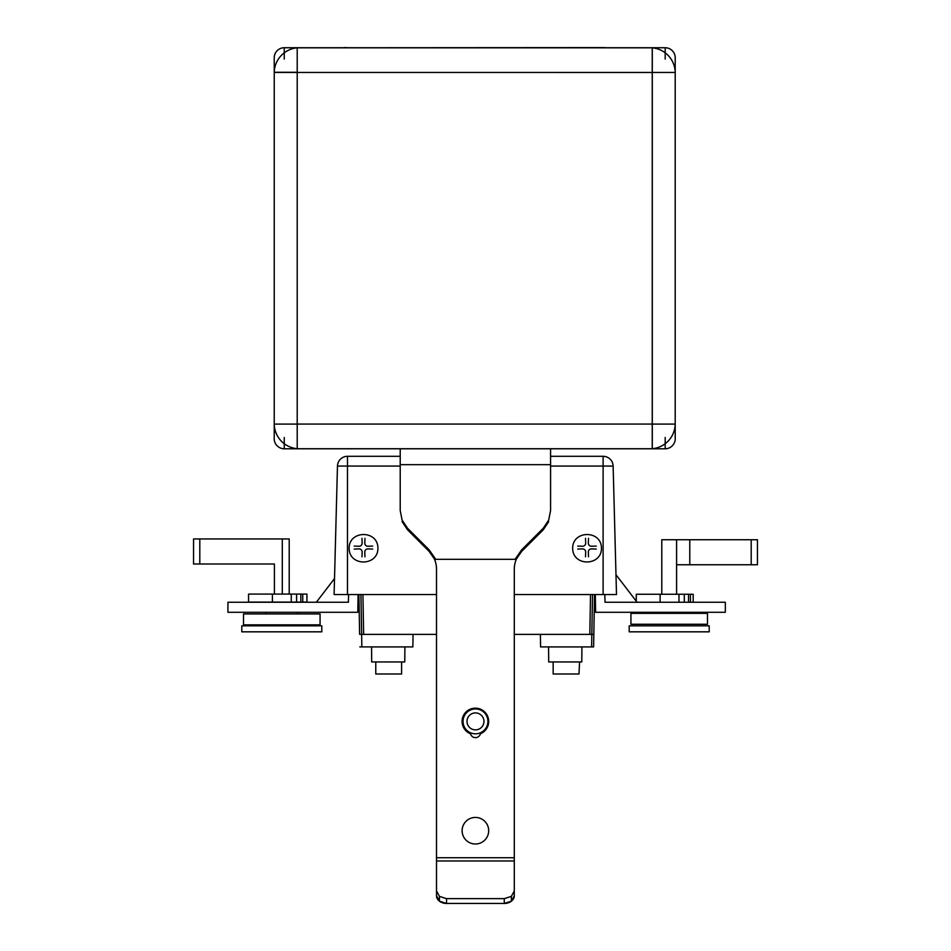 <?xml version="1.0" encoding="UTF-8"?>
<svg xmlns="http://www.w3.org/2000/svg" width="951" height="951" viewBox="0 0 951 951"><rect width="100%" height="100%" fill="white"/><g stroke="black" fill="none" stroke-linecap="round" stroke-linejoin="round"><path stroke-width="1.43" d="M475.476 708.959A12.434 12.434 0 0 0 463.042 721.393A12.434 12.434 0 0 0 475.476 733.815A12.434 12.434 0 0 0 487.911 721.393A12.434 12.434 0 0 0 475.476 708.959M475.476 712.905A8.488 8.488 0 0 1 482.823 725.625A8.488 8.488 0 0 1 468.13 725.625A8.488 8.488 0 0 1 475.476 712.905M488.683 830.71A13.278 13.278 0 0 0 468.76 819.215A13.278 13.278 0 0 0 468.76 842.217A13.278 13.278 0 0 0 488.683 830.71M480.445 733.732A13.278 13.278 0 0 0 477.057 708.269A13.278 13.278 0 0 0 470.519 733.803M434.536 559.402A25.059 25.059 0 0 1 436.509 569.15L436.509 860.964L514.289 860.964L514.289 569.15A25.059 25.059 0 0 1 516.262 559.402M516.036 559.307L434.762 559.307L516.036 559.307M514.289 860.964L514.289 895.771A10.021 7.679 -0 0 1 504.268 903.45L504.268 898.636L511.353 896.377L514.289 890.921M436.509 895.747L439.445 901.191L446.53 903.45A10.021 7.679 -0 0 1 436.509 895.771L436.509 860.964M436.509 890.921L439.445 896.377L446.53 898.636L504.268 898.636M400.216 448.801L400.216 510.532L402.118 520.126L407.551 528.257L429.163 549.868L435.368 558.819M515.43 558.819L521.635 549.868L543.247 528.257L548.679 520.126L550.581 510.532L550.581 464.67L400.216 464.67M439.445 901.191L439.445 896.377M511.353 896.377L511.353 901.191L504.268 903.45L446.53 903.45L446.53 898.636M511.353 901.191L514.289 895.747M516.096 559.818L516.203 558.546M550.581 510.532L548.679 520.126M550.581 448.801L550.581 464.67M402.118 520.126L400.216 510.532M402.118 521.683L407.551 529.814L407.551 528.257M407.551 529.814L429.163 551.425L429.163 549.868M429.163 551.425L435.023 559.866M516.548 557.298L516.548 558.796M515.787 559.866L521.635 551.425L521.635 549.868M521.635 551.425L543.247 529.814L543.247 528.257M543.247 529.814L548.679 521.683M434.607 558.546L434.702 559.818M589.822 634.329L590.512 594.541L589.822 634.329L593.828 634.4L594.53 594.541L593.614 646.906L592.616 646.858M592.521 594.541L591.605 646.906L593.614 646.906M592.616 646.918L581.917 646.918L581.786 661.944L548.703 661.944L548.572 646.918L592.616 646.918L540.596 646.906L548.572 646.918L548.703 661.944M359.621 634.4L358.919 594.541L359.621 634.353M436.509 634.376L360.619 634.376L413.067 634.388L412.853 646.906L404.9 646.918L404.769 661.944L371.686 661.944L371.556 646.918L404.9 646.918L404.769 661.944M413.067 634.376L412.853 646.906L404.9 646.918M412.853 646.906L360.845 646.906L371.556 646.918L371.686 661.944M514.289 634.376L592.83 634.376L540.382 634.388L540.596 646.906L540.382 634.376M579.575 661.944L578.981 673.997L553.161 673.997L553.161 661.944L550.902 661.944M581.786 661.944L581.917 646.918M360.845 646.858L359.835 646.906L361.844 646.906L360.928 594.541M402.558 661.944L373.886 661.944M321.807 631.833L241.792 631.833L241.792 625.841L321.807 625.841L321.807 631.833M320.071 624.855L243.527 624.855L243.527 613.93L320.071 613.93L320.071 624.855M302.644 602.102L249.174 602.102M306.923 602.102L302.739 602.102L302.739 594.078L306.923 594.078L306.923 602.102M249.174 594.078L302.739 594.078M272.414 602.102L272.414 594.078M291.256 602.102L291.256 594.078M296.581 602.102L296.581 594.078M709.208 631.833L629.193 631.833L629.193 625.841L709.208 625.841L709.208 631.833M669.195 624.272L630.929 624.272L630.929 613.347L707.473 613.347L707.473 624.272L669.195 624.272M358.111 594.541L357.802 612.289L227.931 612.289L227.931 602.256L348.399 602.256L348.601 594.541L348.399 602.256L316.326 602.256L334.514 578.553L334.728 570.481M615.975 574.725L637.099 602.256L605.026 602.256L604.824 594.541L605.026 602.256L725.328 602.256L725.328 612.289L595.623 612.289L595.314 594.541M199.805 538.944L199.805 564.002L193.54 564.002L193.54 538.944L289.211 538.944L289.211 594.078M274.411 594.078L274.411 564.002L274.411 594.078M199.805 564.002L274.411 564.002M661.789 594.268L661.789 539.728L757.46 539.728L757.46 564.751L751.195 564.751L751.195 539.728M676.589 594.268L676.589 539.728M676.589 564.751L751.195 564.751M693.196 602.256L693.196 594.268L690.45 594.268L690.45 602.256M636.885 594.268L690.45 594.268M660.125 602.256L660.125 594.268M678.966 602.256L678.966 594.268M684.292 602.256L684.292 594.268M354.2 549.072L358.907 548.893A3.115 3.115 0 0 1 362.141 552.127L361.962 556.822M372.709 546.076L368.001 546.254A3.115 3.115 0 0 1 364.78 543.021L364.958 538.325M364.958 556.822L364.78 552.127A3.115 3.115 0 0 1 368.001 548.893L372.709 549.072M361.962 538.325L362.141 543.021A3.115 3.115 0 0 1 358.907 546.254L354.2 546.076M577.756 549.072L582.452 548.893A3.115 3.115 0 0 1 585.685 552.127L585.507 556.822M596.253 546.076L591.558 546.254A3.115 3.115 0 0 1 588.324 543.021L588.503 538.325M588.503 556.822L588.324 552.127A3.115 3.115 0 0 1 591.558 548.893L596.253 549.072M585.507 538.325L585.685 543.021A3.115 3.115 0 0 1 582.452 546.254L577.756 546.076M284.254 59.081L284.254 47.74A10.021 10.021 0 0 0 274.233 57.773L274.233 437.46A10.199 10.199 0 0 0 284.254 448.801L284.254 437.46M665.189 437.46L665.189 448.801A10.199 10.199 0 0 0 675.21 437.46L675.21 57.773A10.021 10.021 0 0 0 665.189 47.74L665.189 59.081M297.211 424.087L274.233 424.087L274.233 72.276L297.211 72.276L297.211 448.717A25.249 25.249 0 0 1 274.233 424.087L297.211 424.087L297.211 47.823L297.211 72.454L652.291 72.466L652.291 448.717L297.211 448.717L297.211 424.075L652.291 424.075M284.254 448.801L665.189 448.801M274.233 72.276A25.249 25.249 0 0 1 297.211 47.823L652.291 47.823A25.249 25.249 0 0 1 675.21 72.454L652.231 72.454L652.231 448.717M274.233 72.454L297.211 72.454M665.189 47.74L284.254 47.74M652.231 47.823L652.231 72.454L675.21 72.454L675.21 424.087L652.231 424.087L675.21 424.087A25.249 25.249 0 0 1 652.291 448.717M346.307 47.74L603.16 47.598A24.072 24.072 0 0 1 605.775 47.74M343.168 47.74A24.072 24.072 0 0 1 346.2 47.55L346.2 47.74M652.291 47.823L652.291 72.466M675.21 437.46L675.21 57.916M274.233 57.916L274.233 437.46M401.595 661.955L401.595 673.997L375.776 673.997L375.776 661.955M603.112 456.302L550.581 456.302L603.112 456.302A10.021 10.021 0 0 1 613.133 466.061A10.021 10.021 0 0 0 603.112 456.302L603.112 466.061L613.133 466.061L616.498 594.541L514.289 594.541M400.216 456.302L347.484 456.302L347.484 466.061L400.216 466.061M436.509 594.541L347.484 594.541L347.484 466.061L337.462 466.061A10.021 10.021 0 0 1 347.484 456.302M337.462 466.061L334.098 594.541L347.484 594.541M377.916 547.919C377.642 529.648 348.565 530.313 349.136 548.572C349.397 566.855 378.474 566.19 377.916 547.919M601.46 547.919C601.187 529.648 572.11 530.313 572.68 548.572C572.942 566.855 602.019 566.19 601.46 547.919M401.643 594.553L363.591 594.553M548.941 594.553L587.005 594.553M593.828 634.4L591.831 634.329M436.509 857.731L514.289 857.731M300.837 602.102L300.837 594.078M282.292 538.944L282.292 594.078M689.784 564.751L689.784 539.728M688.548 602.256L688.548 594.268M550.581 466.061L603.112 466.061L603.112 594.541M470.365 732.722A5.124 5.124 0 0 0 475.476 737.631A5.124 5.124 0 0 0 480.588 732.722M362.937 594.541L363.627 634.329M265.923 612.289L265.923 613.93M297.699 612.289L297.699 613.93M248.556 594.078L248.556 602.102M653.301 612.289L653.301 613.347M685.077 612.289L685.077 613.347M636.267 594.268L636.267 602.292"/></g></svg>
